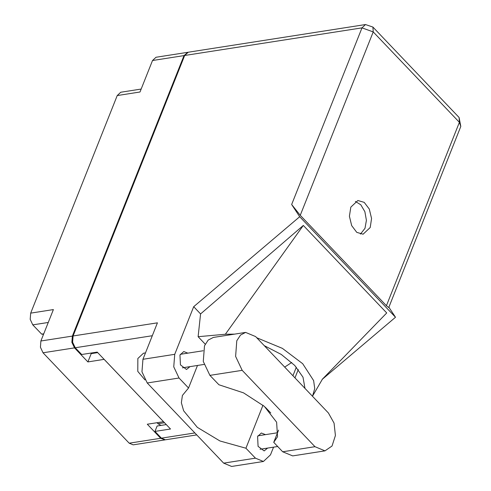 <?xml version="1.0" encoding="UTF-8"?>
<svg xmlns="http://www.w3.org/2000/svg" width="491" height="491" viewBox="0 0 491 491"><rect width="100%" height="100%" fill="white"/><g stroke="black" fill="none" stroke-linecap="round" stroke-linejoin="round"><path stroke-width="0.74" d="M48.296 322.44L32.799 324.858L41.655 334.15L43.539 334.396M41.655 334.15L43.767 333.819M187.857 52.292L183.978 55.63L152.517 60.54L139.996 92.001L117.226 95.555L30.657 313.105L53.427 309.551L40.9 341.012L72.367 336.102L71.889 342.325L74.509 347.861L87.901 361.91L104.147 359.375L163.534 421.695L147.282 424.23L160.674 438.285L165.007 439.856M183.978 55.63L72.367 336.102M32.799 324.858L30.178 319.322L30.657 313.105M117.226 95.555L120.737 92.253L141.162 89.067M164.645 439.936L133.184 444.84L129.213 443.195L43.048 352.765L40.428 347.235L40.9 341.012M157.01 422.714L157.992 423.739L164.51 422.72M160.968 425.402L157.992 423.739M90.682 353.103L91.191 353.643L97.715 352.624M91.191 353.643L87.901 361.91M152.517 60.54L156.028 57.238L187.488 52.328M245.623 332.419L213.333 337.458L208.215 340.067L204.508 345.768L203.305 361.419L209.903 375.345L218.9 384.784L243.53 392.874L264.348 406.376L276.617 422.205L277.519 436.751L273.714 442.311L282.718 451.757L292.71 455.906L324.999 450.867L332.008 446.024L335.439 435.548L334.089 423.089L328.43 412.986L255.615 336.568L245.623 332.419L240.504 335.028L236.797 340.729L235.594 356.38L242.192 370.306L315.007 446.718L324.999 450.867M221.564 460.945L216.697 455.832M144.949 379.893L137.787 371.38L137.83 358.51L143.489 353.189L145.483 352.876M265.484 434.627L261.353 432.994L257.591 436.536L258.057 446.368L264.152 450.91L267.583 448.099M187.857 353.164L183.726 351.531L179.964 355.073L180.436 364.899L186.525 369.447L189.956 366.636M370.196 227.536L371.558 218.477L369.312 209.056L364.193 202.335L357.865 200.512L350.789 207.165L349.432 216.224L351.673 225.645L356.797 232.366L363.125 234.189L370.196 227.536M355.355 201.408L360.848 204.802L364.887 211.707L366.415 220.306L365.022 228.34L360.455 234.103M278.581 430.091L273.714 442.311M223.644 463.13L255.418 458.171L263.428 461.491L231.654 466.45L223.644 463.13L147.263 382.968L141.979 371.804L142.936 359.265L174.71 354.306L193.669 306.672L299.706 216.734L291.685 204.526L361.99 27.852L184.702 55.514L73.091 335.991L157.439 322.826L142.936 359.265M174.71 354.306L173.746 366.851L179.037 378.009L147.263 382.968M197.499 365.457L188.538 387.982L179.037 378.009M205.22 344.179L198.094 336.697L200.574 313.921L193.669 306.672M255.418 458.171L245.917 448.197L263.016 405.222M263.428 461.491L270.498 454.838L273.555 447.166M270.786 412.98L265.336 407.266M200.574 313.921L303.328 225.449L386.699 312.939L322.286 379.291M322.17 379.451L395.494 317.26L299.706 216.734M196.768 434.922L165.369 439.819L161.398 438.175L154.953 431.411L170.481 428.987L97.2 352.084L81.678 354.508L75.233 347.745L72.613 342.209L73.091 335.991M184.702 55.514L188.213 52.218L365.5 24.55L361.99 27.852L373.221 31.903L300.247 215.279L291.685 204.526M154.953 431.411L157.108 426.004L166.277 424.574M386.411 305.709L459.386 122.327L460.822 126.451L388.749 307.562L386.411 305.709L300.247 215.279M395.494 317.26L388.89 307.213M188.538 387.982L182.388 395.451L181.375 402.712L183.659 410.795L197.333 427.348L219.98 440.955L245.917 448.197M284.7 367.09L291.734 362.475M312.497 396.262L314.749 388.553L313.626 380.605L302.726 363.702L282.374 348.371L256.744 337.753M234.894 334.095L225.387 334.273L198.094 336.697M264.275 345.658L281.275 354.441L294.747 365.427L302.99 377.229L304.966 388.356M303.328 225.449L225.387 334.273M74.509 347.861L43.048 352.765M129.213 443.195L160.674 438.285M460.822 126.451L459.085 117.496L459.386 122.327L373.221 31.903L372.921 27.073L365.5 24.55M161.398 438.175L194.89 432.945M152.308 335.721L75.233 347.745M296.349 367.188L292.949 375.744M298.295 369.545L294.981 377.88M282.718 451.757L315.007 446.718M209.903 375.345L242.192 370.306M204.004 364.439L182.394 367.814M277.722 446.515L260.021 449.277M312.853 395.617L322.618 378.843M459.085 117.496L372.921 27.073M277.519 432.749L257.922 435.805M203.145 350.777L180.295 354.342"/></g></svg>
